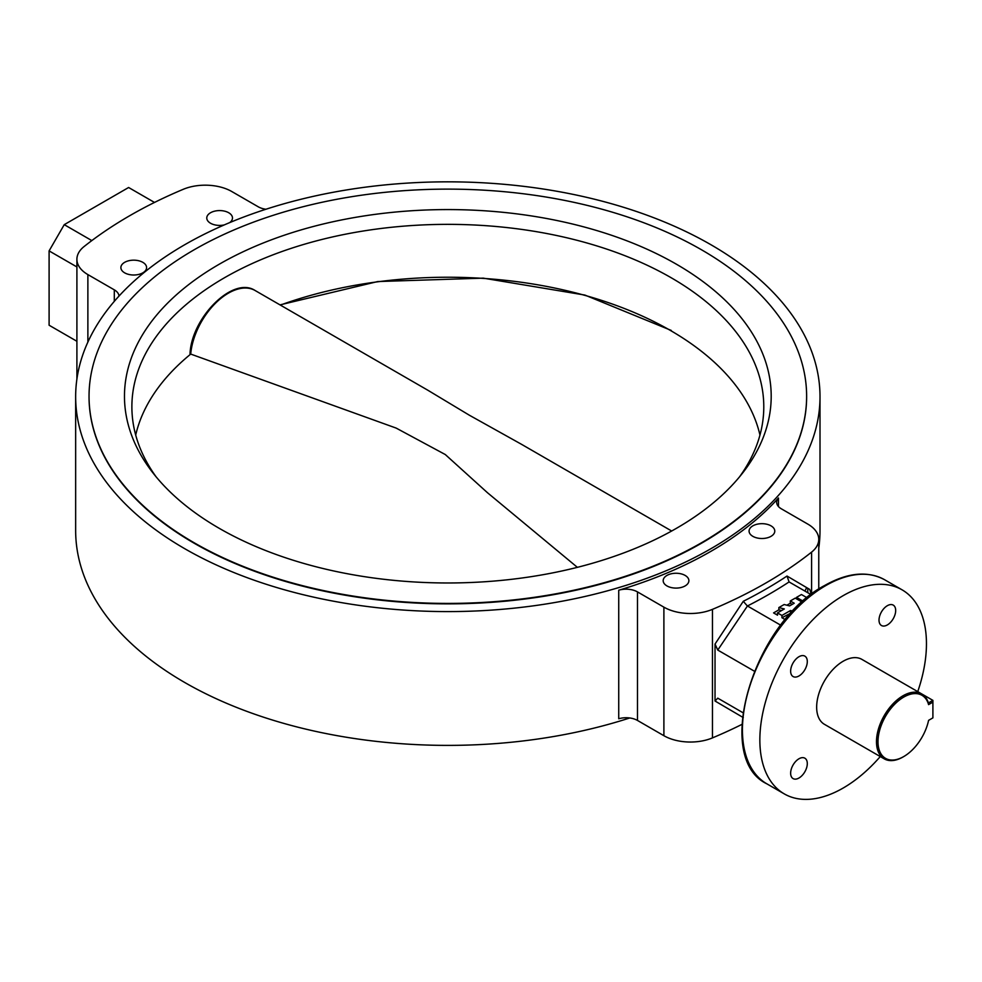 <?xml version="1.0" encoding="UTF-8"?>
<svg xmlns="http://www.w3.org/2000/svg" width="982" height="982" viewBox="0 0 982 982"><rect width="100%" height="100%" fill="white"/><g stroke="black" fill="none" stroke-linecap="round" stroke-linejoin="round"><path stroke-width="1.47" d="M752.838 536.332A12.852 7.414 180 0 1 749.082 531.09A12.852 7.414 180 0 1 757.012 524.241A12.852 7.414 180 0 1 771.017 525.849A12.852 7.414 180 0 1 774.786 531.09A12.852 7.414 180 0 1 766.844 537.94A12.852 7.414 180 0 1 752.838 536.332M666.95 585.923A12.852 7.414 180 0 1 663.181 580.681A12.852 7.414 180 0 1 671.123 573.819A12.852 7.414 180 0 1 685.129 575.427A12.852 7.414 180 0 1 688.885 580.681A12.852 7.414 180 0 1 680.956 587.531A12.852 7.414 180 0 1 666.95 585.923M224.313 224.903A12.852 7.414 180 0 1 210.541 223.245A12.852 7.414 180 0 1 206.772 217.992A12.852 7.414 180 0 1 214.714 211.142A12.852 7.414 180 0 1 228.72 212.75A12.852 7.414 180 0 1 232.476 217.992A12.852 7.414 180 0 1 229.678 222.619M124.653 272.836A12.852 7.414 180 0 1 120.884 267.583A12.852 7.414 180 0 1 128.814 260.733A12.852 7.414 180 0 1 142.82 262.341A12.852 7.414 180 0 1 146.588 267.583A12.852 7.414 180 0 1 138.658 274.444A12.852 7.414 180 0 1 124.653 272.836M89.043 396.274L89.043 396.716A358.798 207.141 0 0 0 194.129 543.193A358.798 207.141 0 0 0 585.137 588.095A358.798 207.141 0 0 0 806.627 396.716L806.627 396.274A358.798 207.141 0 0 0 701.541 249.796A358.798 207.141 0 0 0 310.533 204.894A358.798 207.141 0 0 0 89.043 396.274A358.798 207.141 0 0 0 194.129 542.751A358.798 207.141 0 0 0 585.137 587.653A358.798 207.141 0 0 0 806.627 396.274M798.967 675.96A11.784 6.8 120 0 0 806.664 665.575A11.784 6.8 120 0 0 804.859 656.136A11.784 6.8 120 0 0 798.967 656.712A11.784 6.8 120 0 0 791.271 667.097A11.784 6.8 120 0 0 793.075 676.537A11.784 6.8 120 0 0 798.967 675.96M798.967 778.014A11.784 6.8 120 0 0 806.664 767.629A11.784 6.8 120 0 0 804.859 758.19A11.784 6.8 120 0 0 798.967 758.767A11.784 6.8 120 0 0 791.271 769.152A11.784 6.8 120 0 0 793.075 778.591A11.784 6.8 120 0 0 798.967 778.014M887.347 624.933A11.784 6.8 120 0 0 895.044 614.548A11.784 6.8 120 0 0 893.239 605.108A11.784 6.8 120 0 0 887.347 605.698A11.784 6.8 120 0 0 879.651 616.07A11.784 6.8 120 0 0 881.455 625.509A11.784 6.8 120 0 0 887.347 624.933M917.74 691.623A117.815 68.016 120 0 0 902.065 589.826A117.815 68.016 120 0 0 843.157 595.657A117.815 68.016 120 0 0 766.193 699.479A117.815 68.016 120 0 0 784.25 793.873A117.815 68.016 120 0 0 843.157 788.043A117.815 68.016 120 0 0 880.265 756.557M778.456 498.009A372.178 214.874 180 0 1 618.734 590.219A16.068 9.28 180 0 1 637.478 591.9L663.893 607.158A37.488 21.641 0 0 0 712.453 609.356A449.83 259.702 0 0 0 811.598 552.117A37.488 21.641 0 0 0 818.767 539.388A37.488 21.641 0 0 0 807.781 524.081L781.365 508.823A16.068 9.28 180 0 1 776.664 502.268A16.068 9.28 180 0 1 778.456 498.009L778.456 506.528M184.665 548.656A372.178 214.874 0 0 0 590.256 595.239A372.178 214.874 0 0 0 820.007 396.716A372.178 214.874 0 0 0 711.005 244.776A372.178 214.874 0 0 0 305.402 198.192A372.178 214.874 0 0 0 75.651 396.716A372.178 214.874 0 0 0 184.665 548.656M75.651 396.716L75.651 530.513A372.178 214.874 0 0 0 184.665 682.453A372.178 214.874 0 0 0 629.732 717.977M804.921 591.078A372.178 214.874 0 0 0 806.639 587.592M818.767 548.079A372.178 214.874 0 0 0 820.007 530.513L820.007 396.716M811.083 594.626L789.086 581.933A454.114 262.182 180 0 1 747.437 605.98L780.825 625.252M789.086 581.933L787.024 576.041L809.696 589.409L811.341 594.429M717.768 698.165L742.92 712.687L717.768 698.165L715.031 701.013L715.031 644.057L743.288 601.291A449.83 259.702 0 0 0 787.024 576.041M754.311 671.16L717.768 650.072L715.031 644.057M747.437 605.98L717.768 650.072M265.926 209.252A16.068 9.28 180 0 1 258.192 206.772L231.764 191.515A37.488 21.641 0 0 0 183.217 189.317A449.83 259.702 0 0 0 84.071 246.556A37.488 21.641 0 0 0 76.903 259.297A37.488 21.641 0 0 0 87.877 274.592L114.305 289.85A16.068 9.28 180 0 1 118.994 296.073M637.478 591.9L637.478 720.444L663.893 735.702A37.488 21.641 0 0 0 712.453 737.899A449.83 259.702 0 0 0 741.901 724.409M743.288 717.597L715.031 701.013M637.478 720.444A16.068 9.28 0 0 0 618.734 718.775L618.734 590.219M76.903 266.944L49.1 250.901L49.1 325.226L76.903 341.282M154.505 202.439L128.617 187.501L64.247 224.657L91.829 240.59M49.1 250.901L64.247 224.657M747.29 605.894L743.288 601.291M219.17 528.291A323.373 186.703 180 0 1 152.64 472.489A323.373 186.703 180 0 1 264.453 242.505A323.373 186.703 180 0 1 676.488 264.256A323.373 186.703 180 0 1 743.03 472.489A323.373 186.703 180 0 1 219.17 528.291M739.52 476.871A315.946 182.419 0 0 0 763.787 406.769A315.946 182.419 0 0 0 671.246 277.783A315.946 182.419 0 0 0 326.92 238.245A315.946 182.419 0 0 0 131.883 406.769A315.946 182.419 0 0 0 156.138 476.871M671.676 531.017L521.503 444.306L469.335 415.202L427.722 390.161L255.136 290.525A53.556 30.921 120 0 0 215.721 302.984A53.556 30.921 120 0 0 190.704 354.072L396.163 428.091L445.288 454.543L487.44 492.694L577.379 567.338M877.994 741.692A36.42 21.027 120 0 0 903.747 756.557A36.42 21.027 120 0 0 928.579 720.358L932.9 717.867L932.9 702.13L928.579 704.622A36.42 21.027 120 0 0 900.31 699.344A36.42 21.027 120 0 0 877.994 741.692M903.366 756.778A37.488 21.641 -60 0 1 902.986 756.999A37.488 21.641 -60 0 1 884.242 758.853A37.488 21.641 -60 0 1 876.484 741.692A37.488 21.641 -60 0 1 892.847 703.971A37.488 21.641 -60 0 1 921.73 693.93A37.488 21.641 -60 0 1 928.383 702.977L932.9 700.375L873.072 665.833M921.73 693.93L861.901 659.388A37.488 21.641 120 0 0 833.018 669.429A37.488 21.641 120 0 0 816.656 707.15A37.488 21.641 120 0 0 824.414 724.311L884.242 758.853M928.383 702.977L928.579 704.622M932.9 700.375L932.9 702.13M802.122 602.101L795.236 598.124L790.301 600.959L790.301 603.243L792.265 604.372M790.301 603.243L786.889 605.207M790.301 600.959L794.229 603.23L789.614 605.906L784.164 604.519L778.861 607.563L778.861 609.847L781.586 610.534M778.861 609.847L773.571 612.903L777.499 615.174L777.499 612.903L781.93 615.456L781.93 617.727L791.173 612.964M781.93 617.727L785.293 619.679M807.106 597.793L801.447 594.527L796.525 597.375L796.525 598.86M796.525 597.375L803.141 601.193M778.861 607.563L784.323 608.95L777.499 612.903M781.93 615.456L790.485 610.522L792.891 611.135M797.433 606.508L796.328 607.6M790.485 610.522L790.485 612.793M825.739 585.603A117.815 68.016 120 0 0 748.775 689.413A117.815 68.016 120 0 0 766.832 783.82C712.662 758.067 753.673 622.355 824.671 585.493C847.626 572.543 867.622 570.628 884.647 579.761A117.815 68.016 120 0 0 825.739 585.603M811.598 552.117L811.598 594.233M712.453 609.356L712.453 737.899M87.877 274.592L87.877 342.092M114.305 301.364L114.305 289.85M807.781 588.279L807.781 592.723M663.893 607.158L663.893 735.702M190.729 354.085A314.878 181.793 0 0 0 135.7 435.063M759.958 435.063A314.878 181.793 0 0 0 670.485 330.492A314.878 181.793 0 0 0 280.361 305.083M766.832 783.82L784.25 793.873M76.903 259.297L76.903 379.138M818.767 539.388L818.767 589.139M884.647 579.761L902.065 589.826M190.017 353.937C191.367 317.935 232.808 275.721 255.136 290.525M671.246 330.418L584.891 295.066L483.291 278.151L377.739 281.552L279.993 304.874M903.747 756.557L902.986 756.999"/></g></svg>
